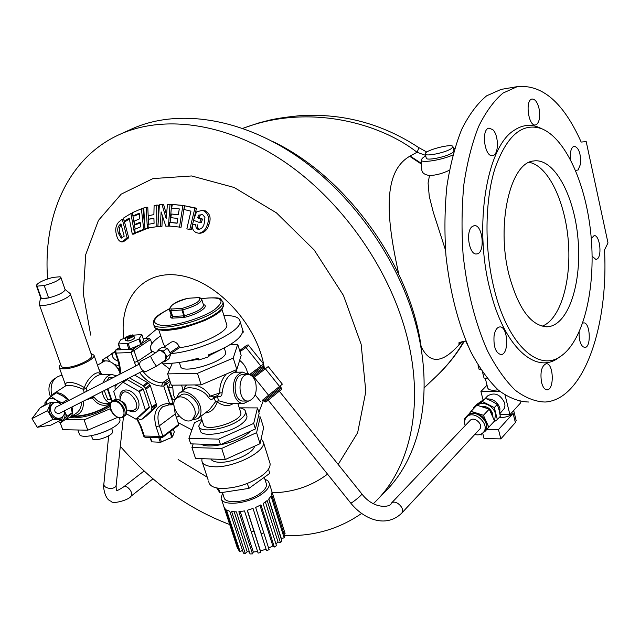 <?xml version="1.0" encoding="UTF-8"?>
<svg xmlns="http://www.w3.org/2000/svg" width="640" height="640" viewBox="0 0 640 640"><rect width="100%" height="100%" fill="white"/><g stroke="black" fill="none" stroke-linecap="round" stroke-linejoin="round"><path stroke-width="0.96" d="M166.456 439.776L163.592 441.048M425.744 155.976L423.368 157.32L421.096 159.792C420.04 163.456 441.168 160.312 452.856 154.976M454.64 148.632L453.432 148.672M271.76 141.048C348.176 176.712 414.464 271.072 422.08 355.056M508.992 274.744C518.56 309.496 531.608 326.816 548.128 326.728C568.648 324.624 581.96 282.696 578.024 239.12C574.432 195.512 554.096 157.584 533.552 160.992C510.384 162.504 495.968 224.176 508.992 274.744M494 288.272C507.584 345.336 539.28 373.176 561.576 355.664C583.8 339.536 595.616 288.496 591.176 237.36C586.824 186.224 566.432 138.784 541.696 128.72C522.432 122.168 506.888 135.32 495.064 168.176C484.784 200.464 484.248 248.576 494 288.272M541.928 128.808L538.648 127.288C530.192 123.952 521.968 124.992 513.984 130.424C486.712 146.904 473.496 226.136 489.936 289.248C503.792 347.224 536.128 375.384 558.832 357.544L559.72 356.888M494.056 335.84C493.416 346.896 495.752 353.152 501.064 354.6C509.512 354.456 507.952 325.496 499.576 326.96C496.832 327.496 494.992 330.456 494.056 335.84M541.552 382.44C542.84 387.296 544.712 389.752 547.152 389.808C554.64 389.832 553.536 362.512 546.112 363.728C541.552 365.944 540.032 372.184 541.552 382.44M579.104 332.136C578.88 338.928 580.128 343.784 582.848 346.704L584.888 347.472C591.56 347.424 590.16 321.704 583.56 322.912L582.672 323.192M592.12 256.2L596.016 259.576L597.52 258.768C602.376 254.568 599.368 234.368 594.048 235.664L591.272 238.544M575.576 170.384L578.12 170L580.584 163.944C580.928 153.536 578.784 147.608 574.144 146.152C571.096 147.48 569.896 151.976 570.536 159.648M539.008 108.432C537.376 102.104 535.064 98.984 532.08 99.056C524.784 99.8 528.464 126.936 535.56 124.92L536.688 124.432C539.616 121.464 540.392 116.128 539.008 108.432M492.856 129.72L489.064 128.12C480.808 128.936 484.608 157.736 492.664 155.584C498.872 155.12 499 135.432 492.856 129.72M472.232 226.528C465.2 231.248 469.288 255.728 476.768 253.92C485.616 253.384 482.808 223.8 474.072 225.696L472.232 226.528M581.176 142.064C563.52 102.64 542.224 84.168 517.28 86.64L503.016 93.072C493.896 100.776 485.728 112 478.504 126.736C472.04 143.32 467.176 162.448 463.92 184.104C461.728 206.784 461.456 230.208 463.088 254.376C466.896 290.4 475.504 324.064 487.536 350.888C496.064 367.376 505.288 380.472 515.2 390.184C525.264 397.776 535.248 401.728 545.136 402.032C583.744 399.664 608.584 326.384 604.512 249.92L608 242.928L586.2 141.6L581.176 142.064M462.576 341.616L456.928 346.976C441.088 363.784 429.088 363.488 420.928 346.096M242.752 128.352L258.864 122.904L269.904 120.056C277.048 118.424 286.976 116.968 299.688 115.704C342.672 113.064 382.288 123.656 418.544 147.472L418.544 147.472C418.872 147.936 418.36 149.536 417.016 152.264C381.056 123.896 309.552 102.8 242.856 128.392M464.328 341.248C456.648 354.216 447.368 365.848 436.488 376.136C448.12 364.84 457.184 353.256 463.68 341.368M502.928 89.096L501.072 89.408L486.608 95.84C477.36 103.512 469.072 114.664 461.744 129.288C455.168 145.744 450.224 164.712 446.904 186.176C444.656 208.648 444.344 231.856 445.968 255.784C450 292.2 458.2 324.064 470.576 351.368C479.192 367.696 488.52 380.664 498.544 390.288C508.728 397.816 518.84 401.728 528.872 402.032M398.784 274.112C385.664 215.336 383.088 171.776 409.672 156.296L417.016 152.264L425.584 155.344M449.408 170.248C442.224 173.648 435.592 175.392 429.512 175.488L428.08 183.024L429.272 196.376L433.28 212.184L445.488 250.064M421.112 160.04L421.784 169.576C421.904 172.816 424.48 174.784 429.512 175.488M199.728 222.624L200.952 219.072L197.624 217.816L198.592 215.144L202.656 214.616L204.944 217.416L204.168 223.704C203.336 226.984 201.576 228.88 198.896 229.392L196.256 228.064L195.504 224.568L192.416 224.272C191.824 228.536 193.24 231.368 196.648 232.776L198.856 233.232C203.04 232.52 205.864 229.64 207.32 224.616C209.664 218.36 208.52 213.792 203.904 210.912L201.792 210.48L196.512 211.88L193.512 220.272L199.728 222.624L201.32 222.624L202.544 219.072L200.952 219.072M202.704 210.496L205.512 210.928L203.904 210.912M205.512 210.928C210.128 213.776 211.256 218.336 208.912 224.616L207.32 224.616M208.912 224.616C207.456 229.616 204.632 232.48 200.44 233.216L198.856 233.232M195.504 224.568L192.416 224.272M197.088 224.56L197.432 227.376L199.288 229.136L197.704 229.144M202.152 214.472L200.192 215.152L199.216 217.824L202.544 219.072M199.216 217.824L197.624 217.816M200.192 215.152L198.592 215.144M189.752 229.624L194.896 208.176L184.856 205.832L183.824 209.456L190.944 211.144L186.84 228.92L191.328 229.608L196.504 208.2L194.896 208.176M184.856 205.832L196.504 208.2M179.496 227.248L182.872 205.544L172.36 204.44L171.632 208.072L179.304 208.896L178.272 214.792L171.36 214.024L170.808 217.664L177.712 218.448L177.08 223.248L169.656 222.384L169.248 226.032L181.08 227.24L184.48 205.568L182.872 205.544M177.104 223.072L169.656 222.384M178.296 214.632L171.36 214.024M172.36 204.44L184.48 205.568M168.48 226.112L169.992 204.384L167.432 204.48L166.192 218.624L162.064 204.696L159.416 204.808L157.904 226.392L160.36 226.328L161.112 211.888L165.816 226.184L169.848 226.104M169.992 204.384L171.6 204.408L170.16 222.384M169.88 226.112L165.816 226.184M162.384 216.112L161.952 226.32L160.36 226.328M161.952 226.32L157.904 226.392M166.448 214.504L163.68 204.728L162.064 204.696M156.84 226.456L156.68 205.104L154.104 205.584L153.896 214.632L148.664 215.6L148.688 219.192L153.92 218.24L154.08 223.288L148.032 224.376L148.216 227.968L158.424 226.448L148.216 227.968M156.68 205.104L158.296 205.128L158.128 219.616M153.928 218.528L148.688 219.192M147.352 228.104L146.16 207.232L143.752 207.96L144.936 228.792L148.944 228.088L144.936 228.792M146.16 207.232L147.784 207.256L148.56 224.28M143.68 229.272L141.384 208.808L132.776 212.496L132.992 215.904L139.272 213.216L139.776 218.768L134.104 221.168L134.496 224.6L140.168 222.216L140.792 226.752L134.688 229.296L135.24 232.744L143.68 229.272L145.272 229.264L136.832 232.728L135.24 232.744M141.384 208.808L143.008 208.824L144.448 223.888M140.248 222.848L136.104 224.592L134.496 224.6M139.328 213.888L134.616 215.912L132.992 215.904M134.424 232.896L130.888 213.504L123.648 217.992L124.08 221.256L129.208 218.072L132.296 234.16L134.424 232.896L136.024 232.88L133.896 234.136L132.296 234.16M130.888 213.504L132.52 213.512L135.16 229.096M129.344 218.992L125.712 221.256L124.08 221.256M123.592 240.696L127.104 237.776L122.232 219.104L118.632 222.16C115.728 225.496 115.016 229.744 116.512 234.896C117.272 238.696 118.848 241.032 121.24 241.888L123.592 240.696L125.2 240.672L122.848 241.864L121.24 241.888M124.304 221.256L128.712 237.752L125.2 240.672M128.712 237.752L127.104 237.776M123.792 219.104L122.232 219.104M90.712 335.112L83.304 293.784L85.736 254.592L98.44 220.392L121.2 194.136L152.96 178.584L191.64 175.96L234.136 187.48L276.44 212.848L314.224 250.04L343.456 295.432L361.144 344.264L365.824 391.528L357.648 432.72L338.168 464.448M327.544 474.152C311.576 486.144 293.16 492.36 272.312 492.816M207.224 477.176L178.112 459.536M373.296 503.744L376.64 500.44C411.128 465.752 424.888 402.16 406.064 333.08C388.048 265.92 339.904 198.744 282.472 160.48C224.904 122.304 163.088 114.712 119.584 134.48C67.632 157.952 42.92 216.176 47.584 278.944M120.312 446.296C152.128 482.896 188.592 508.976 229.704 524.536M252.48 531.288L253.496 531.528M261.056 533.048L262.824 533.352M283.416 535.504C312.624 536.712 338.696 529.352 361.624 513.416M376.64 500.44L386.024 490.776C420.464 456.136 434.36 392.976 415.928 324.6C398.288 258.128 350.752 191.816 293.824 154.128C236.768 116.52 175.304 109.192 131.856 128.928L119.584 134.48M152.256 343.192L151.72 343.104M124.184 236.208L121.248 238.152L118.432 233.384C117.216 229.96 117.584 227.192 119.528 225.064L120.952 223.856L124.184 236.208M121.216 225.016L121.168 225.064C119.216 227.192 118.848 229.96 120.056 233.368L122.12 237.856M120.056 233.368L118.432 233.384M482.616 433.136L485.008 431.408L488.816 427.192L483.432 415.288L471.056 411.32L476.912 405.224L489.224 409.136L494.552 420.952L485.008 431.408C487.192 428.752 487.472 425.472 485.84 421.552C483.952 417.68 480.984 415.032 476.944 413.6C472.888 412.44 469.68 413.088 467.32 415.56L464.184 419.184L464.728 420.768M471.056 411.32L466.016 417.752M479.936 434.552L481.792 434.976M465.176 425.624C464.096 422.2 464.552 419.376 466.536 417.144L467.928 415.696C475.104 407.352 492.456 423.352 484.56 431.096L483.192 432.576C481.08 434.704 478.264 435.344 474.744 434.504M466.536 417.144C473.712 408.8 491.096 424.832 483.192 432.576M479.56 429.32C484.104 424.904 474.152 415.704 470.04 420.504L391.128 503.44C395.304 498.512 406.152 508.872 401.496 513.368L479.56 429.32M494.552 420.952L488.816 427.192M489.224 409.136L483.432 415.288M492.16 414.736L490.872 412.08M485.784 407.728L483.896 407.064M492.912 416.488L492.72 413.88C490.68 408.608 487.072 406.128 481.896 406.448M477.232 405.296L477.808 404.864C480.744 403.032 484.176 403.032 488.096 404.88C491.936 406.968 494.424 409.976 495.552 413.896L494.544 420.936M473.888 408.376L473.752 407.536L476.28 405.888M477.184 405.28L482.448 401.584L494.32 407.6L497.336 419.576L493.264 422.384M494.456 421.064L493.464 422.16M497.336 419.576L500.312 416.336L499.088 410.08L497.312 404.4L491.664 401.112L485.488 398.416L476.8 404.368L473.752 407.536M497.312 404.4L494.32 407.6M485.488 398.416L482.448 401.584M482.528 372.128L484.024 378.056L487.224 378.456M480.912 369.744L479.08 369.312L478.032 365.176M516.112 420.328L515.384 422.568L500.832 438.896L484.064 438.56L482.848 433.824M500.832 438.896L498.48 429.576L486.92 429.4M515.384 422.568L513.112 413.4L498.48 429.576M513.112 413.4C509.616 416.36 505.008 417.712 499.304 417.44M499.752 413.056L499.904 408.184C497.48 401.808 493.104 398.72 486.768 398.92M499.864 413.68L504.312 408.392L504.952 405.848L504.688 403.032C500.392 394.336 494.736 391.936 487.712 395.848L484.864 398.816M520.072 401.448L520.464 403.048L509.92 414.664L505.072 395.16M483.088 399.976L480.92 391.464L487.024 385.192M499.832 391.352L480.92 391.464M497.96 389.784C492.032 390.736 488.624 390.128 487.728 387.984L485.272 378.24M509.92 414.664L500.032 414.6M280.696 385.48L280.6 387.072L263.92 400.536L264.664 401.464L281.352 388.008C281.176 389.528 283.072 388.264 279.32 391.184L268.2 400.16L279.32 391.176L361.872 493.96C362.408 494.76 350.632 504.248 350.672 502.992C363.832 519.464 385.912 528.256 401.496 513.368M176.656 398.192L180.488 395.384C186.872 389.904 200.872 402.584 198.824 412.072L196.296 416.64L192.512 419.528C183.768 426.952 167.072 404.472 176.656 398.192C183.032 392.712 197.072 405.448 195.04 414.952L192.512 419.528M175.88 398.872L179.024 393.328C185.232 388.144 198.792 397.312 200.656 408.08C201.528 412.832 200.592 416.352 197.84 418.64L191.648 420.08M247.8 401.024L243.6 401.024C232.92 402.392 232.04 374.744 242.744 374.616L243.384 374.6M248.672 401.008L243.632 403.544C239.44 403.52 236.32 400.6 234.256 394.768C231.968 382.456 234.752 374.904 242.624 372.104L248.472 374.536M239.648 360.352C243.736 363.56 246.328 367.592 247.424 372.44L247.632 373.784M200.808 416.36L203.36 424.192C203.816 433.304 243.272 421.232 240.792 412.744L240.584 412.08M184.28 389.504L184.864 386.792L186.768 385.016M194.584 384.928C201.392 386.536 206.632 390.264 210.312 396.112L219.808 392.96C219.432 385.712 221.584 379.416 226.264 374.064M234.424 370.56L236.056 372.232M175.512 399.288L173.424 395.04L172.608 385.176M183.032 390.408L182.368 387.728M235.296 372.24L234.784 372.256C228 374.632 223.776 381.488 222.088 392.8C222.096 395.56 220.872 396.864 218.416 396.72L217.384 395.664M218.416 396.72L217.496 396.72L218.504 400.728L228.712 403.528L242.832 403.544M233.208 403.536C228.704 406.696 223.384 406.184 217.264 401.992C214.832 408.904 210.824 412.56 205.224 412.968M213.712 396.88L213.456 398.368C211.664 399.936 209.976 399.592 208.4 397.344C203.632 388.992 188.824 386.04 185.336 388.728L179.024 393.328M209.544 409.656L215.56 401.712L214.16 397.832L213.456 398.368M216.84 395.856L217.496 396.72L214.16 397.832L214.208 396.728M218.504 400.728L215.56 401.712L217.264 401.992L218.504 400.728M222.088 392.8L219.808 392.96L217.736 395.536L213.44 396.968L210.312 396.112L208.4 397.344M214.72 396.416L213.928 396.664M55.16 378.28C49.6 381.512 47.768 386.96 49.656 394.616L50.648 396.728M117.736 417.328L87.776 430.192L62.712 429.688L60.136 422.552M109.952 406.512C97.96 413.552 86.024 417.344 74.152 417.872L70.104 417.44M110.352 408.696L84.112 419.872L65.208 419.632M84.112 419.872L87.776 430.192M95.624 434.88L107.888 430.448M77.92 429.992L79.12 433.368C79.68 442.664 122.656 427.944 119.88 419.456L119.648 418.792M112.536 430.976L112.656 431.312C114.032 435.664 92.664 442.992 92.328 438.272L91.44 435.744M37.008 286.136L41.392 298.48L48.6 297.936L44.216 285.528L37.008 286.136L36.304 285.472C37.768 282.752 43.296 280.064 52.888 277.408L60.08 276.76L60.864 277.448C59.448 280.152 53.896 282.848 44.216 285.528M65.048 289.488L65.144 289.752C63.768 292.544 58.248 295.272 48.6 297.936L44.184 298.656L41.392 298.48L40.672 297.776L36.4 285.736M69.76 293.256L70.328 294.008C71.384 296.984 52.792 304.968 43.688 305.384C40.872 305.56 39.384 305.176 39.224 304.224L40.656 297.728M91.592 355.216L91.736 355.64C93 359.216 74.856 367.544 65.728 367.504C62.904 367.552 61.384 367.008 61.152 365.872L39.352 304.584M115.008 351.928L102.6 359.784L104.728 360.968L97.48 365.184M112.592 353.496C111.584 356.664 113.448 359.248 118.192 361.264M120.088 369.096L119.48 371.56L117.56 368.144L119.712 369.344M102.4 361.984L102.6 359.784M172.392 363.2L167.608 373.888L197.456 373.336L233.248 358.08L237.704 344.264L230.336 344.528M197.456 373.336L201.176 384.856L171.336 385.192L167.608 373.888M201.176 384.856L236.832 369.52L233.248 358.08M236.832 369.52L241.168 355.408L237.704 344.264M179.328 362.456L180.472 365.944C180.544 375.56 228.176 361.016 225.584 352.176L225.368 351.488M163.896 361.136L165.072 361.376L165.96 359.064L164.912 360.432L156.6 366.152C155.328 365.288 151 358.064 150.616 356.088L158.376 350.856L160.768 350.464L158.168 349.936L157.64 351.352M163.384 351L166.848 356.736L165.96 359.064L165.112 353.864L160.768 350.464L163.384 351L167.352 348.312L162.144 347.256L158.168 349.936M141.768 360.672L141.696 360.712C136.616 363.088 142.224 373.84 147.056 370.984L156.592 366.152M165.072 361.376L169.024 358.664L170.8 354.024L167.352 348.312M166.848 356.736L170.8 354.024M55.92 407.144L55.68 407.288C53.768 411.168 54.928 413.232 59.168 413.48L143.232 370.76M64.68 411.888C65.424 415.392 64.96 418.048 63.296 419.856L60.608 422.752L65.88 419.176L72.264 412.688L70.96 407.488M68.24 400.792L67.536 399.44L62.448 395.808L56.416 392.832L51.064 396.32L59.488 402.632M64.768 411.664L66.984 416.272L63.296 419.856L58.528 421.248M60.608 422.752L57.928 421.544M45.808 404.152L47.44 399.968L51.064 396.32M45.176 404.56L44.824 402.952L47.44 399.968C49.584 397.928 52.48 397.92 56.136 399.96L62.208 402.968L62.384 403.808M59.744 402.896L60.496 403.736M72.264 412.688L66.984 416.272M67.536 399.44L62.208 402.968M61.296 404.376C58.736 402.264 56.184 401.8 53.632 402.992C50.08 405.568 49.496 409.264 51.872 414.096C54.608 417.912 57.752 419.112 61.32 417.712C63.696 416.312 64.776 413.984 64.56 410.744L64.592 412.104M52.448 403.608L52.344 403.664C48.8 406.232 48.208 409.928 50.584 414.752C53.312 418.56 56.456 419.768 60.024 418.36L61.184 417.776M40.176 407.792L32 418.64L47.488 410.632L50.888 402.24L40.176 407.792L46.528 403.68L47.624 403.952M32 418.64L37.312 427.28L50.824 425.144L61.592 419.712L52.872 419.408L47.488 410.632M58.032 402.56L59.584 402.632L60.096 403.472M50.888 402.24L55.208 402.432M37.312 427.28L52.872 419.408M62.84 416.544L61.592 419.712M163.352 347.504L171.416 342.056C174.424 340.992 176.992 342.464 179.128 346.472L179.504 347.64L170.832 353.576L167.472 348.512M167.064 348.248L163.544 347.544M158.688 329.616L163.464 344.144L165.024 346.368M179.504 347.64C199.992 345.6 228.84 331.512 226.792 324.848L226.512 323.944M170.832 353.576C199.736 351.48 243.144 330.704 239.968 321.088C239.136 317.192 233.784 315.36 223.912 315.608M160.736 335.848C153.536 340.688 150.072 344.872 150.328 348.408L151.688 350.904L155.432 352.84M242.96 330.8L243.368 332.112L242.672 332.36M243.368 332.112L242.84 330.4C242.304 337.888 230.832 346.056 208.416 354.904L208.976 356.664L198.808 360.016L197.624 358.44M208.768 354.776L208.976 356.664M198.808 360.016L198.24 358.256C182.72 362.64 170.424 364.184 161.368 362.872M220.84 349.688L208.88 355.784M198.288 359.32L183.128 361.84M125.216 337.816L120.632 339.864L118.272 343.96L128.192 343.464L130.04 348.944L140.736 344.552L138.912 339.08L141.848 334.536L131.336 335.328M139.664 338.584L141.496 344.056L143.632 340.04L141.824 334.624M141.496 344.056L140.736 344.552M125 338.584L125.696 340.64L128.12 341.016C131.784 340.192 133.912 339.128 134.496 337.824L134.448 337.704M128.192 343.464L138.912 339.08M118.648 344.08L120.496 349.528L128.904 349.224L127.056 343.744M120.496 349.528L118.36 344.048M130.04 348.944L128.904 349.224M127.656 339.624L126.224 340.544L127.936 340.472L127.6 338.032L132.456 334.912L133.76 335.648C133.176 336.944 131.048 338.008 127.384 338.84M126.224 340.544L124.96 338.464L125.392 337.504M130.744 334.992L125.448 337.4L125.888 338.112L130.744 334.992L131.424 335.576M125.888 338.112L125.672 338.912M127.6 338.032C131.32 337.08 133.064 336.08 132.832 335.04M174.272 431.936L172.52 436.872L171.808 437.416L170.056 432.192L168.6 432.832M170.056 432.192L170.776 431.648L172.52 436.872M171.04 430.984L170.776 431.648M171.808 437.416L160.328 442.256L151.544 441.84L150.088 437.392M170.504 382.656L168.608 387.464L169.152 390.048L172.568 399.424L175.416 399.416M172.568 399.424L175.216 399.696M168.608 387.464L172.4 387.424M113.144 377.616L108.856 377.56L106.984 380.8M110.992 399.52L107.664 399.52L111.112 399.848M107.664 399.52L104.264 390.56M126.36 413.776L135.976 419.192L145.496 410.304L139.4 391.664L122.968 382.192L113.696 391.376L116.224 399.32M123.008 382.168L127.2 379.6L123.36 382.216M139.024 391.192L142.824 388.528L143.2 389L139.4 391.664M145.552 409.832L149.32 407.12L145.496 410.304M142.824 388.528L127.2 379.6M149.32 407.12L143.2 389M139.752 416.456L149.256 407.584M137.32 418.224L139.736 419.416L142.056 419.168L151.44 410.456L151.896 406.992L145.344 388.12L143.064 385.624L129.36 377.808M151.8 409.76L156.272 406.512L155.912 407.208L146.328 416.056M145.344 388.12L149.872 384.944L150.4 385.936L156.512 404.736L152.032 407.984M134.664 375.112L148.432 383.16L143.904 386.328M117.44 383.864L115.032 386.632L115.176 389.912M149.872 384.944L148.432 383.16M156.272 406.512L156.512 404.736M171.864 404.848L172.968 404.48L171.864 404.848L169.528 403.504L173.152 403.504L174.024 402.864M170.096 381.432L163.736 386.064L165.392 382.8L169.568 379.84M141.904 343.288L149.288 338.432L150.512 339.48L131.048 352.56L132.712 349.328L138.712 345.384M135.776 365.936L131.048 352.56L116.048 353.064L115.04 352.032L115.72 350.008L116.048 353.064L119.376 362.808L118.624 362.544L115.088 352.184M144.952 437.264L143.848 436.416L144.36 436.032L145.056 437.272L161.4 437.664M161.568 437.664L162.736 437.288L161.568 437.664L159.344 436.376L162.888 436.368L178.68 424.392L178.52 425.304L162.736 437.288L162.888 436.368L159.336 425.816L156.136 426.88C152.464 412.768 156.256 404.968 167.528 403.504L169.528 403.504L163.736 386.064L161.728 386.088L162.504 382.84L165.392 382.8L166.648 383.888L173.152 403.504L172.968 404.48L173.928 403.784M178.984 416.016L176.368 417.424L175.224 413.968L173.912 404.968M178.68 424.392L176.368 417.424M169.744 369.112L161.68 362.928M151.904 343.672L150.512 339.48M149.288 338.432L143.232 338.696M110.04 404.528C98.488 411.696 86.648 415.592 74.52 416.224L72.112 416.08M109.96 405.128C97.936 412.296 85.864 416.176 73.752 416.752L71.336 416.6M66.448 418.64L69.8 417.648L76.096 413.368C79.624 410.848 81.432 407.096 81.528 402.12M83.512 401.104C83.696 409.568 80.632 414.432 74.336 415.72L72.92 415.528M93.376 396.096L94.08 397.128C97.144 401.4 101.144 403.488 106.088 403.392L110.352 403.392M110.232 403.752C103.504 407.016 97.504 405.048 92.232 397.84L94.08 397.128M85.248 400.224L92.232 397.84L91.448 397.08M84.224 392.544L83.4 389.36C75.368 385.832 69.44 384.68 65.608 385.912L53.696 393.656L51.712 395.896M65.792 385.8C65 383.656 66.096 382.488 69.08 382.296C73.96 382.488 79.072 384.272 84.4 387.656C87.344 377.496 98.584 368.712 100.544 374.792M100.016 374.8L99.52 374.808C94.672 376.32 90.208 380.872 86.136 388.464L83.4 389.36L84.4 387.656L86.136 388.464L87.048 391.08M65.344 386.08L64.944 383.408M103.12 382.792C105.016 377.8 107.952 375.064 111.944 374.576L100.168 374.8M100.832 374.784L100.368 373.528L100.832 374.784M98.784 368.96L101.952 374.76M68.848 400.472C63.56 393.744 58.504 391.472 53.696 393.656M69.8 417.648C72.528 415.544 73.256 411.984 71.976 406.968M120.104 373.144L119.48 371.56M117.56 368.144C113.544 362.808 109.264 360.416 104.728 360.968M110.448 403.16C106.584 401.944 103.96 398.72 102.592 393.496L102.256 391.584M111.944 374.576L116.664 375.8M90.976 353.456L94.024 355.24C95.48 359.328 74.728 368.856 64.288 368.8C61.072 368.848 59.336 368.224 59.08 366.936L60.528 364.112M51.904 395.544L51.384 393.792C50.16 383.616 53.312 377.536 60.856 375.544L61.64 375.528M188.912 438.384L190.72 443.864L220.496 444.688L255.432 428.96L259.168 413.328L257.488 407.92L253.696 423.408L218.696 439.104L188.912 438.384L194.528 422.6L201.8 419.4M246.672 415.184L246.936 416.016C247.224 418.12 245.712 420.528 242.4 423.256C230.704 433.368 200.36 438.344 200.2 430.32L199.056 426.824M239.6 407.848L257.488 407.92M201.096 444.152C208.912 449.4 237.736 442.464 249.128 432.52L250.776 431.056M239.232 407.8C243.032 408.304 245.144 409.592 245.56 411.648C245.848 413.728 244.328 416.12 241 418.84C229.272 428.904 198.912 433.92 198.776 425.96L201.968 419.928M218.696 439.104L220.496 444.688M253.696 423.408L255.432 428.96M258.304 416.92L260.288 416.944L256.592 432.664L221.704 448.424L191.928 447.528L193.168 443.936M266.184 483.296L266.456 484.168C266.808 486.36 265.504 488.808 262.552 491.504L260.488 493.168C248.736 502.264 224.48 504.84 223.968 497.208L222.416 492.464M264.856 479.088L267.928 480.84L269.336 483.336C269.776 486.416 267.52 489.816 262.584 493.528C249.256 503.872 221.664 506.8 221.104 498.144L222.6 493.024M284.76 532.456L272.024 492.016L271.656 494.728L284.784 536.52L284.176 537.944L271.024 496.08L268.68 499.12L281.92 541.12L280.456 542.592L267.184 500.544L263.128 503.536L276.488 545.688L274.336 547.032L260.936 504.848L255.664 507.424L269.136 549.648L266.552 550.688L253.048 508.456L247.208 510.28L260.784 552.496L258.104 553.104L244.504 510.904L238.848 511.744L252.488 553.864L250.056 553.96L236.4 511.88L231.648 511.624L245.312 553.592L243.416 553.16L229.76 511.264L226.48 509.976L240.128 551.72L239.008 550.84L225.376 509.16L223.968 507.008L237.544 548.52L238.168 548.272M283.96 533.904L285.08 533.648M281.024 538.28L284.176 537.944M275.888 543.784L278.064 542.088L280.456 542.592M268.632 548.072L272.864 545.944L274.336 547.032M260.784 552.496L260.448 550.952L266.072 549.184M252.488 553.864L253.32 552.056L257.576 551.48M245.312 553.592L247.184 551.752L249.392 551.92M240.128 551.72L242.472 550.272M234.216 511.856L247.184 551.752M240.232 511.6L253.32 552.056M247.36 510.24L260.448 550.952M259.968 505.376L272.864 545.944M265.384 501.992L278.064 542.088M268.848 498.952L281.168 538.072M268.48 469.16L269.784 473.352L248.904 488.392L219.944 492.84L216.672 487.936M261.16 438.728L263.36 442.04C266.432 451.496 233.368 468.176 213.728 466.736C206.6 466.328 202.648 464.376 201.864 460.88L201.952 458.656M254.552 446.2C253.488 453.248 231.88 463.12 219.128 462.264C214.704 462.048 211.944 460.952 210.864 458.992M269.672 462.272L270.048 463.48C270.56 467.224 267.696 471.408 261.456 476.016C248.656 484.344 235.104 488.488 220.808 488.448C213.688 487.936 209.72 485.864 208.888 482.232L208.608 481.376M248.904 488.392L247.328 483.456M219.944 492.84L218.44 488.232M260.288 416.944L263.632 427.696L260.04 443.696L225.288 459.528L195.528 458.416L191.928 447.528M221.704 448.424L225.288 459.528M256.592 432.664L260.04 443.696M247.424 372.44L249.192 374.648M253.592 377.864L268.224 366.56L282.36 384.152L280.608 385.568M262.424 400.24L282.36 384.152M265.216 368.584L279.512 386.376M254.208 377.344L268.536 395.208M255.168 394.872L260.608 401.656M251.008 375.392L258.008 369.736C258.224 368.608 257.304 368.784 255.24 370.288L249.44 374.704M239.672 350.6L241.624 349.072C241.952 349.376 241.392 350.184 239.952 351.496M255.576 382C257.488 392.344 255.12 398.688 248.472 401.024C237.808 402.4 236.92 374.656 247.608 374.528C251.2 374.528 253.856 377.016 255.576 382M451.432 148.536C445.688 152.696 424.712 156.952 425.216 153.896C424.256 150.36 453.208 142.888 452.96 146.76L451.432 148.536M453.8 151.504L452.464 152.72C446.728 156.904 425.776 161.128 426.264 158.032L425.264 154.072M453.944 150.744L452.96 146.76M529.208 162.344C548.352 165.808 565.36 201.952 568.352 241.664C571.512 281.368 560.328 319.624 542.048 326.208M460.496 342.232L458.736 345.288M458.352 345.648L460.288 342.304M409.672 156.296L421.392 164.088M410.096 156.016L421.344 163.376M123.824 338.384C118.728 300.088 142.144 270.112 178.448 275.248C214.64 279.872 255.032 321.496 263.608 364.032L263.632 364.056M263.624 364.08L264.544 369.12M263.512 400.208L258.856 412.312M191.928 429.912L178.088 422.608M121.168 225.064L119.528 225.064M116.208 484.696L116.168 485.072C116.024 488.72 116.344 490.616 117.128 490.76L117.088 490.328C117.904 489.56 115.536 492.104 123.408 487.032C126.92 483.92 134.536 493.8 130.688 496.472L152.984 478.824M123.456 416.856L116.168 485.072C115.56 490.384 102.712 488.896 103.904 483.64L108.664 435.816M119.608 366.048L114.224 364.384M109.76 361.568L106.848 357.032M169.256 308.88C152.136 318.128 149.904 323.68 162.568 325.52C175.792 326.112 202.24 318.064 214.408 309.752C226.416 299.888 222.08 296.184 201.384 298.624M222.696 301.216L222.992 302.168C223.2 304.52 220.784 307.424 215.744 310.864C197.696 323.768 152.552 332.64 153.32 323.384C153.36 320.8 154.432 318.648 156.536 316.928C156.864 315.944 161.104 313.248 169.256 308.816M153.64 324.368L154.08 325.68C153.328 334.992 198.456 326.152 216.48 313.208C221.512 309.752 223.92 306.84 223.712 304.472L223.424 303.544M222.552 307.816C219.696 318.672 166.072 335.872 157.288 328.688M169.456 309.864L171.184 315.192L172.36 316.448L171.608 318.072L170.424 317L171.08 314.872M171.608 318.072L172.312 318.144L172.704 316.488L170.48 310.664L169.312 309.424C170.896 304.536 177.128 300.8 188.008 298.24L188.512 298.256M201.656 299.096L201.8 299.536C200.616 303.176 194.184 306.64 182.504 309.928L170.824 310.696L172.704 316.488L183.84 315.848L183.448 317.52L172.312 318.144M183.448 317.52L184.528 317.352L184.384 315.768C196.04 312.48 202.456 309 203.624 305.312L201.8 299.536L199.704 297.488L187.936 298.296C174.504 302.344 168.936 305.92 171.224 309.04L170.824 310.696L171.224 309.04L182.36 308.352C196.112 304.16 201.664 300.56 199.016 297.544L199.44 297.456M188.056 298.24L199.92 297.568M184.384 315.768L183.84 315.848L181.96 310.016L182.36 308.352L184.384 315.768M203.76 304.68C209.608 306.424 197.776 314.336 184.528 317.352M170.448 352.408L179.128 346.472M174.344 432.152L173.368 429.216M160.328 442.256L158.76 437.6M150.36 437.4L151.936 442.024M159.968 437.632L161.44 442M119.976 417.568C128.232 417.768 122.544 401.2 114.344 401.28C106.16 401.232 111.848 417.568 119.976 417.568M112.032 401.2L116.112 399.384C123.072 398.928 130.2 412.672 124.72 415.952L120.368 417.896C114.968 417.608 110.48 410.84 110.384 408.808C109.464 405.392 110.008 402.856 112.032 401.2C118.224 396.32 129.864 412.888 123.168 417.056L120.552 417.832M120.248 400.72C123.512 402.792 125.568 405.72 126.416 409.496M126.696 410.064L131.864 410.48C146.288 409.448 124.888 381.44 120.928 396.152L119.808 400.264M120.2 398.824C117.928 388.632 129.44 386.568 136.016 396.2C142.84 405.648 137 415.784 128.176 410.184M121.584 401.424C124.664 402.536 126.2 404.728 126.208 408.008M142.056 419.168L146.52 415.912M155.912 407.208L151.44 410.456M151.896 406.992L156.376 403.752M150.4 385.936L145.872 389.112M143.064 385.624L147.6 382.464M134.376 362.408L137.632 361.336L133.944 350.392L132.712 349.328L116 349.928L119.52 347.648M107.88 388.728L112.168 401.112M119.376 362.808L121.024 373.552M136.672 418.688L140.392 426.288L141.152 426.632L144.36 436.032L159.344 436.376L156.136 426.88M137.112 418.368L141.152 426.632M151.528 352.016L137.632 361.336L138.824 364.368M142.728 371.016C148.664 378.624 155.256 382.568 162.504 382.84L169.032 378.216M161.728 386.088C153.576 385.736 146.216 381.24 139.64 372.584M171.696 404.848L169.056 404.84L167.528 403.504M169.056 404.84L162.768 406.704C157.856 410.824 156.712 417.192 159.336 425.816L175.224 413.968M248.76 345.544L240 351.656M249.696 374.784L260.832 366.024L245.848 347.368L244.504 346.968L241.744 348.992M251.04 375.408L260.928 367.504L260.832 366.024L263.616 364.032L248.728 345.504C248.512 344.392 247.104 344.88 244.504 346.968L241.624 349.072M281.352 388.008L280.6 387.072M263.272 367.4L263.288 365.896L258.008 369.736M252.912 377.008L264 368.312L263.256 367.384L252.064 376.16M264 368.312L265 368.76M361.824 493.904L361.872 493.96C374.504 510.504 391.368 506.776 391.128 503.44M541.696 128.72L538.648 127.288M560.608 356.32L558.832 357.544M501.072 89.408L517.28 86.64M467.888 345.544L465.784 341.048M436.488 376.136L424.176 387.816M418.544 147.472L426.816 152.056M458.536 343.024C459.352 343.04 457.96 342.376 465.952 341.032M203.4 210.504L201.792 210.48M145.216 338.608L156.808 328.912M123.408 487.032L144.112 470.936M103.872 484.024C102.832 485.776 104.68 499.544 111 501.216C112.544 504.864 129.84 499.4 130.688 496.472M516.168 420.56L513.688 410.52M237.056 372.208L236.28 369.752M183.208 390.28L181.504 385.08M235.4 372.24L242.624 372.104M240.792 412.744L237.888 403.536M209.584 409.632L197.84 418.64M119.88 419.456L119.304 417.792M111.656 428.448L112.656 431.312M65.04 289.448L70.136 293.56M70.328 294.008L91.736 355.64M60.864 277.448L65.144 289.752M111.44 353.76L114.952 351.48M239.968 321.088L243.36 332.088M150.616 356.088L141.696 360.712M139.72 363.904L55.872 407.176M53.632 402.992L52.344 403.664M201.352 298.576C214.048 297.4 220.56 297.632 220.888 299.28L222.992 302.168L223.712 304.472L221.84 309.52C219.064 312.528 213.512 316.128 205.192 320.32C192.184 325.264 182.848 328.184 177.184 329.08C163.448 331.104 155.856 330.304 154.416 326.696M226.792 324.848L221.96 309.368M151.656 352.384L150.784 349.768M225.584 352.176L224.264 347.976M143.656 339.96L141.848 334.536M120.12 349.4L118.28 343.992M134.496 337.824L133.76 335.648M173.408 429.192L174.36 432.048M150.032 437.392L151.544 441.84M122.968 382.192L126.8 379.576M113.6 400.12L116.28 399.32C123.368 398.912 130.384 412.4 124.72 415.952M146.424 415.992L141.96 419.24M119.496 347.568L115.72 350.008M143.848 436.416L140.416 426.368M111.672 401.48L107.352 388.992M118.648 362.608L119.992 374.08M59.256 367.432L65.776 385.728M94.024 355.24L100.808 374.784M60.856 375.544L62.136 375.52M245.56 411.648L246.936 416.016M266.456 484.168L264.296 477.304M285.04 533.384L269.336 483.336M224 506.992L221.44 499.176M202.272 462.104L208.192 480.112M263.36 442.04L270.048 463.48M263.92 400.536L262.36 400.272M350.672 502.992L268.2 400.152C264.344 403.336 266.496 401.528 264.664 401.472M263.184 366.032L263.616 364.032M247.608 374.528L242.744 374.616M546.184 326.808L548.128 326.728"/></g></svg>
